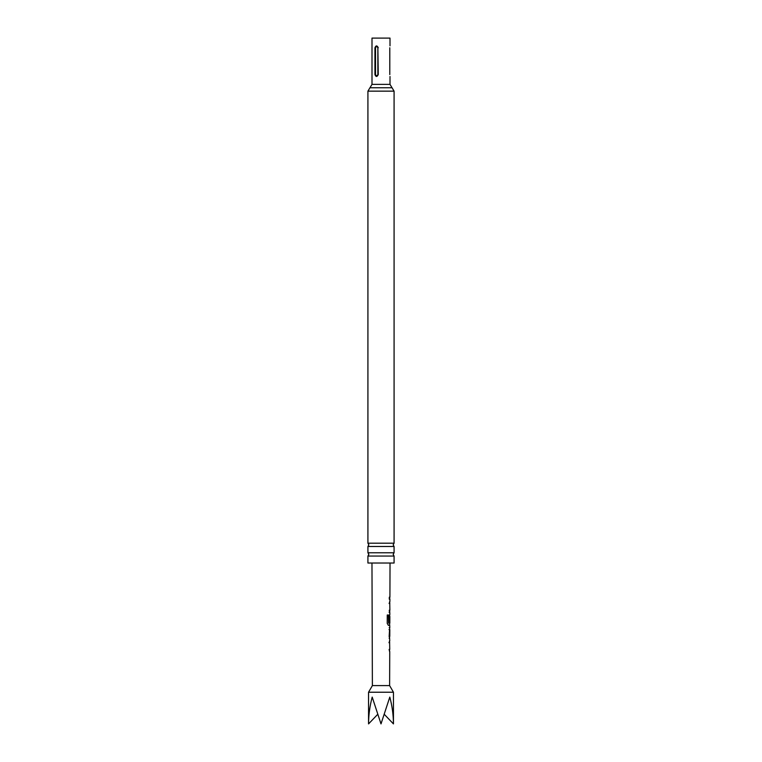 <?xml version="1.0" encoding="UTF-8"?>
<svg xmlns="http://www.w3.org/2000/svg" width="762" height="762" viewBox="0 0 762 762"><rect width="100%" height="100%" fill="white"/><g stroke="black" fill="none" stroke-linecap="round" stroke-linejoin="round"><path stroke-width="1.14" d="M381 543.201L394.078 543.201L393.163 544.84L394.078 546.478L367.922 546.478L368.837 544.84L367.922 543.201L381 543.201M381 552.774L394.078 552.774L393.163 554.412L394.078 556.05L367.922 556.05L368.837 554.412L367.922 552.774L381 552.774M372.38 685.6L368.551 692.229L393.449 692.229L389.62 685.6L372.38 685.6L371.97 563.032M368.551 692.229L368.551 723.9C368.608 714.918 369.818 705.983 372.199 697.087L381 723.9L389.801 697.087C392.182 705.983 393.392 714.918 393.449 723.9L384.419 714.47M389.668 642.814L389.134 642.68L389.582 640.775M389.544 651.348L389.115 649.443L389.658 649.443M389.687 642.68L389.134 642.68M389.658 638.394L389.163 638.394L389.658 638.394L389.153 636.508L389.696 627.602L389.201 627.593M389.02 629.602L389.725 629.612L389.201 629.602L389.725 629.612L389.706 636.384L389.172 636.375M389.63 625.202L388.43 625.316L387.229 623.44L387.258 614.991L388.534 615.001L388.582 623.087L389.83 623.087L389.849 616.315M389.753 616.458L389.734 622.173L389.201 622.173L389.668 614.648M389.811 603.599L389.258 603.466L389.706 601.58M389.677 612.134L389.239 610.238L389.801 610.238M389.763 612.248L389.23 612.248M389.83 603.466L389.258 603.466M389.277 599.18L389.325 597.16M389.792 47.768C390.02 45.301 390.02 45.301 389.792 47.768L389.792 74.581C390.02 77.057 390.02 77.057 389.792 74.581M390.001 45.853L390.001 38.1L371.999 38.1L371.999 84.372L390.001 84.372L392.039 87.763L369.961 87.763L371.999 84.372M394.078 556.05L394.078 563.032L367.922 563.032L367.922 556.05M378.257 47.768C377.047 45.301 375.942 45.301 374.942 47.768L374.942 74.581C375.933 77.057 377.047 77.057 378.257 74.581L377.866 47.768C377.085 46.263 376.295 46.263 375.514 47.768L375.514 74.581C376.295 76.095 377.085 76.095 377.866 74.581L377.866 47.768M368.551 723.9L377.581 714.47M389.639 603.466L389.087 603.466L389.62 603.599M389.572 612.248L389.058 612.248L389.572 612.248M388.372 614.991L388.582 623.087M389.811 627.602L389.715 625.316M389.525 625.316L388.268 625.316M389.563 616.458L389.734 622.173M389.544 622.173L389.02 622.173M389.544 629.612L389.706 636.384M389.496 642.68L388.953 642.68L389.487 642.814M392.039 87.763L394.078 91.145L367.922 91.145L367.922 543.201M374.942 74.581L375.514 74.581M375.514 47.768L374.942 47.768M393.449 692.229L393.449 723.9M389.62 685.6L389.734 651.453M389.744 649.443L389.582 640.671M389.773 640.671L389.582 638.394M389.782 636.375L389.811 629.612M389.858 614.524L389.677 610.238M389.877 610.238L389.715 601.456M389.906 601.456L389.906 599.18M389.915 597.17L390.03 563.032M390.001 76.495L390.001 84.372M394.078 546.478L394.078 552.774M394.078 91.145L394.078 543.201M367.922 546.478L367.922 552.774M367.922 91.145L369.961 87.763M389.715 599.18L389.725 597.17M389.63 625.316L389.639 623.087M389.658 616.315L389.668 614.62M389.582 638.299L389.592 636.384M389.62 629.612L389.62 627.688M389.544 651.453L389.544 649.443"/></g></svg>
